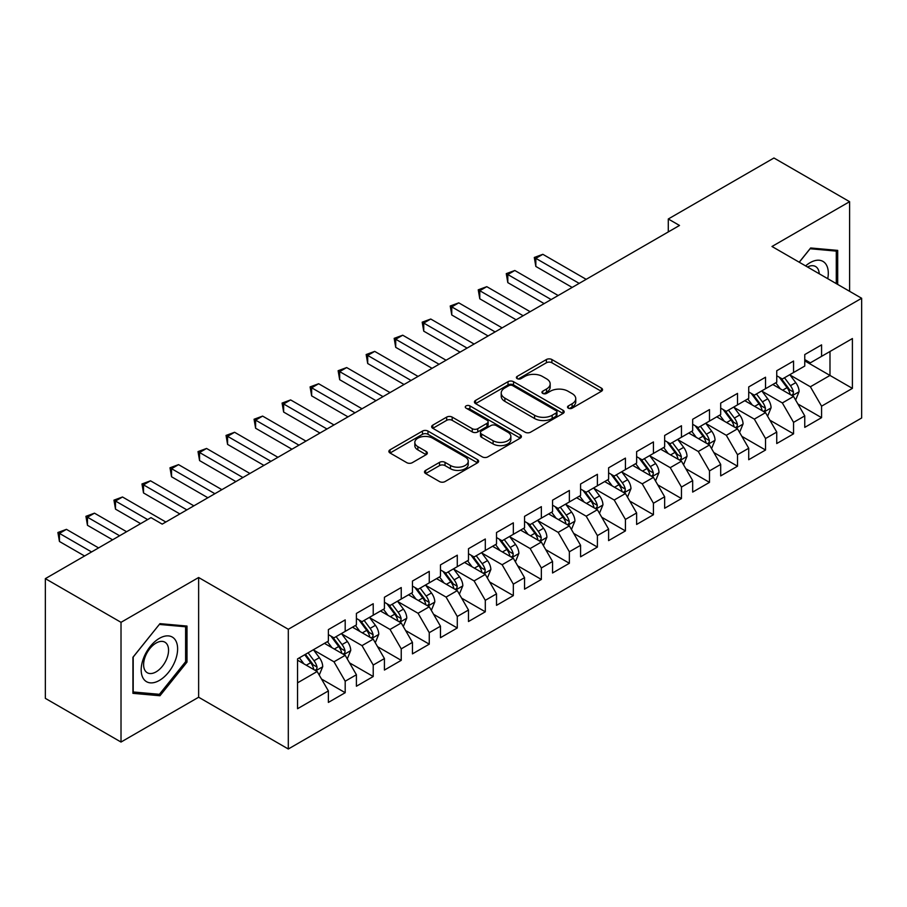 <?xml version="1.0" encoding="UTF-8"?>
<svg xmlns="http://www.w3.org/2000/svg" width="907" height="907" viewBox="0 0 907 907"><rect width="100%" height="100%" fill="white"/><g stroke="black" fill="none" stroke-linecap="round" stroke-linejoin="round"><path stroke-width="1.36" d="M568.326 408.161A2.721 1.576 0 0 0 572.181 408.161L601.409 391.291A3.889 2.245 0 0 0 602.543 389.704A3.889 2.245 0 0 0 601.409 388.117L551.898 359.535A3.889 2.245 0 0 0 546.399 359.535L517.171 376.405A2.721 1.576 0 0 0 516.378 377.516A2.721 1.576 0 0 0 517.171 378.627A2.721 1.576 0 0 0 521.026 378.627L524.802 376.439A12.449 7.188 0 0 1 542.409 376.439L546.536 378.82A12.449 7.188 0 0 1 550.175 383.91A12.449 7.188 0 0 1 546.536 388.99L542.749 391.178A2.721 1.576 0 0 0 541.955 392.289A2.721 1.576 0 0 0 542.749 393.4A2.721 1.576 0 0 0 546.604 393.4L550.379 391.212A12.449 7.188 0 0 1 567.986 391.212L572.113 393.593A12.449 7.188 0 0 1 575.764 398.672A12.449 7.188 0 0 1 572.113 403.762L568.326 405.939A2.721 1.576 0 0 0 567.533 407.05A2.721 1.576 0 0 0 568.326 408.161L568.326 405.939M425.644 470.382A3.889 2.245 0 0 0 424.499 471.969A3.889 2.245 0 0 0 425.644 473.556L439.532 481.572A3.889 2.245 0 0 0 445.031 481.572L477.49 462.831A3.889 2.245 0 0 0 478.635 461.244A3.889 2.245 0 0 0 477.49 459.656L427.979 431.074A3.889 2.245 0 0 0 422.481 431.074L390.021 449.815A3.889 2.245 0 0 0 388.888 451.403A3.889 2.245 0 0 0 390.021 452.99L406.801 462.672A3.889 2.245 0 0 0 412.3 462.672L426.199 454.656A3.889 2.245 0 0 0 427.333 453.069A3.889 2.245 0 0 0 426.199 451.482L417.878 446.675A10.408 6.009 0 0 1 414.828 442.423A10.408 6.009 0 0 1 421.245 436.879A10.408 6.009 0 0 1 432.594 438.183L465.189 456.992A10.408 6.009 0 0 1 468.227 461.244A10.408 6.009 0 0 1 461.81 466.799A10.408 6.009 0 0 1 450.473 465.495L445.031 462.355A3.889 2.245 0 0 0 439.532 462.355L425.644 470.382L425.644 473.556M121.016 622.327L121.016 742.051L198.633 697.234L198.633 577.51L121.016 622.327L45.35 578.643L150.993 517.648L162.206 524.121L679.502 225.458L668.289 218.984L668.289 231.931M198.633 577.51L288.301 629.277L861.65 298.267L861.65 417.991L288.301 749.001L288.301 629.277M849.598 291.306L849.598 201.683L771.982 246.489L861.65 298.267M849.598 201.683L773.943 157.999L668.289 218.984M525.074 432.185A3.889 2.245 0 0 0 530.584 432.185L563.032 413.445A3.889 2.245 0 0 0 564.177 411.857A3.889 2.245 0 0 0 563.032 410.27L513.521 381.688A3.889 2.245 0 0 0 508.022 381.688L475.563 400.418A3.889 2.245 0 0 0 474.429 402.016A3.889 2.245 0 0 0 475.563 403.604L525.074 432.185M467.162 408.751A2.721 1.576 0 0 1 469.928 409.136L469.928 405.905L520.267 434.963A3.889 2.245 0 0 1 521.4 436.55A3.889 2.245 0 0 1 520.267 438.138L487.807 456.879A3.889 2.245 0 0 1 482.309 456.879L432.798 428.297L432.798 425.122A3.889 2.245 0 0 0 431.653 426.709A3.889 2.245 0 0 0 432.798 428.297M432.798 425.122L446.686 417.095A3.889 2.245 0 0 1 452.185 417.095L472.264 428.694A3.889 2.245 0 0 0 477.762 428.694L486.98 423.365A3.889 2.245 0 0 0 488.125 421.778A3.889 2.245 0 0 0 486.98 420.19L466.073 408.127A2.721 1.576 0 0 1 465.28 407.016A2.721 1.576 0 0 1 466.958 405.565A2.721 1.576 0 0 1 469.928 405.905M804.758 360.873L829.984 375.441L829.984 351.497L852.399 338.549L821.572 356.349L821.572 344.864L804.758 354.569L804.758 366.054L793.557 372.528L793.557 361.043L776.743 370.748L776.743 382.232L765.531 388.706L765.531 377.221L748.717 386.926L748.717 398.411L737.504 404.885L737.504 393.4L720.691 403.105L720.691 414.59L709.489 421.063L709.489 409.579L692.676 419.283L692.676 430.768L681.463 437.242L681.463 425.757L664.65 435.462L664.65 446.947L653.437 453.421L653.437 441.936L636.623 451.641L636.623 463.126L625.422 469.599L625.422 458.114L608.608 467.819L608.608 479.304L597.396 485.778L597.396 474.293L580.582 483.998L580.582 495.483L569.369 501.956L569.369 490.472L552.556 500.176L552.556 511.661L541.354 518.135L541.354 506.65L524.541 516.355L524.541 527.84L513.328 534.314L513.328 522.829L496.514 532.534L496.514 544.019L485.302 550.492L485.302 539.007L468.488 548.712L468.488 560.197L457.287 566.671L457.287 555.186L440.473 564.891L440.473 576.376L429.26 582.85L429.26 571.365L412.447 581.07L412.447 592.554L401.234 599.028L401.234 587.543L384.421 597.248L384.421 608.733L373.219 615.207L373.219 603.722L356.406 613.427L356.406 624.912L345.193 631.385L345.193 619.9L328.379 629.605L328.379 641.09L297.553 658.89L297.553 708.718L328.379 690.919L317.167 671.509L297.553 660.183M852.399 338.549L852.399 388.377L821.572 406.177L810.37 386.767L790.054 375.033M797.899 403.989L821.572 417.662L821.572 406.177M821.572 417.662L804.758 427.367L804.758 415.882L793.557 422.356L782.344 402.946L762.027 391.212M769.873 420.168L793.557 433.841L793.557 422.356M793.557 433.841L776.743 443.546L776.743 432.061L765.531 438.535L754.318 419.125L734.001 407.39M741.858 436.346L765.531 450.019L765.531 438.535M765.531 450.019L748.717 459.724L748.717 448.239L737.504 454.713L726.303 435.303L705.986 423.569M713.832 452.525L737.504 466.198L737.504 454.713M737.504 466.198L720.691 475.903L720.691 464.418L709.489 470.892L698.277 451.482L677.96 439.748M685.805 468.704L709.489 482.377L709.489 470.892M709.489 482.377L692.676 492.082L692.676 480.597L681.463 487.07L670.25 467.661L649.934 455.926M657.79 484.882L681.463 498.555L681.463 487.07M681.463 498.555L664.65 508.26L664.65 496.775L653.437 503.249L642.235 483.839L621.919 472.105M629.764 501.061L653.437 514.734L653.437 503.249M653.437 514.734L636.623 524.439L636.623 512.954L625.422 519.428L614.209 500.018L593.892 488.283M601.738 517.239L625.422 530.912L625.422 519.428M625.422 530.912L608.608 540.617L608.608 529.132L597.396 535.606L586.183 516.196L565.866 504.462M573.723 533.418L597.396 547.091L597.396 535.606M597.396 547.091L580.582 556.807L580.582 545.311L569.369 551.785L558.168 532.375L537.851 520.641M545.697 549.608L569.369 563.27L569.369 551.785M569.369 563.27L552.556 572.986L552.556 561.49L541.354 567.963L530.142 548.554L509.825 536.819M517.67 565.787L541.354 579.448L541.354 567.963M541.354 579.448L524.541 589.165L524.541 577.668L513.328 584.142L502.115 564.732L481.798 552.998M489.644 581.965L513.328 595.627L513.328 584.142M513.328 595.627L496.514 605.343L496.514 593.847L485.302 600.321L474.1 580.911L453.783 569.177M461.629 598.144L485.302 611.806L485.302 600.321M485.302 611.806L468.488 621.522L468.488 610.026L457.287 616.499L446.074 597.089L425.757 585.355M433.603 614.322L457.287 627.984L457.287 616.499M457.287 627.984L440.473 637.7L440.473 626.204L429.26 632.678L418.048 613.268L397.731 601.534M405.576 630.501L429.26 644.163L429.26 632.678M429.26 644.163L412.447 653.879L412.447 642.383L401.234 648.856L390.033 629.447L369.716 617.712M377.561 646.68L401.234 660.341L401.234 648.856M401.234 660.341L384.421 670.058L384.421 658.561L373.219 665.035L362.006 645.625L341.69 633.891M349.535 662.858L373.219 676.52L373.219 665.035M373.219 676.52L356.406 686.236L356.406 674.74L345.193 681.214L333.98 661.804L313.663 650.07M321.509 679.037L345.193 692.699L345.193 681.214M345.193 692.699L328.379 702.415L328.379 690.919M328.379 634.617L333.98 637.859L345.193 631.385M297.553 682.835L317.167 671.509M356.406 618.438L362.006 621.68L373.219 615.207M333.98 661.804L345.193 655.33L324.457 643.358M356.406 674.74L345.193 655.33M384.421 602.259L390.033 605.502L401.234 599.028M362.006 645.625L373.219 639.152L352.483 627.179M384.421 658.561L373.219 639.152M412.447 586.081L418.048 589.323L429.26 582.85M390.033 629.447L401.234 622.973L380.498 611.001M412.447 642.383L401.234 622.973M440.473 569.902L446.074 573.145L457.287 566.671M418.048 613.268L429.26 606.794L408.524 594.822M440.473 626.204L429.26 606.794M468.488 553.723L474.1 556.966L485.302 550.492M446.074 597.089L457.287 590.616L436.55 578.643M468.488 610.026L457.287 590.616M496.514 537.545L502.115 540.787L513.328 534.314M474.1 580.911L485.302 574.437L464.565 562.465M496.514 593.847L485.302 574.437M524.541 521.366L530.142 524.609L541.354 518.135M502.115 564.732L513.328 558.259L492.592 546.286M524.541 577.668L513.328 558.259M552.556 505.188L558.168 508.43L569.369 501.956M530.142 548.554L541.354 542.08L520.618 530.107M552.556 561.49L541.354 542.08M580.582 489.009L586.183 492.252L597.396 485.778M558.168 532.375L569.369 525.901L548.633 513.929M580.582 545.311L569.369 525.901M608.608 472.83L614.209 476.073L625.422 469.599M586.183 516.196L597.396 509.723L576.659 497.75M608.608 529.132L597.396 509.723M636.623 456.652L642.235 459.894L653.437 453.421M614.209 500.018L625.422 493.544L604.686 481.572M636.623 512.954L625.422 493.544M664.65 440.473L670.25 443.716L681.463 437.242M642.235 483.839L653.437 477.365L632.701 465.393M664.65 496.775L653.437 477.365M692.676 424.295L698.277 427.537L709.489 421.063M670.25 467.661L681.463 461.187L660.727 449.214M692.676 480.597L681.463 461.187M720.691 408.116L726.303 411.359L737.504 404.885M698.277 451.482L709.489 445.008L688.753 433.036M720.691 464.418L709.489 445.008M748.717 391.937L754.318 395.18L765.531 388.706M726.303 435.303L737.504 428.83L716.768 416.857M748.717 448.239L737.504 428.83M776.743 375.759L782.344 379.001L793.557 372.528M754.318 419.125L765.531 412.651L744.794 400.679M776.743 432.061L765.531 412.651M804.758 359.58L810.37 362.823L821.572 356.349M782.344 402.946L793.557 396.472L772.821 384.5M804.758 415.882L793.557 396.472M45.35 578.643L45.35 698.367L121.016 742.051M198.633 697.234L288.301 749.001M810.37 386.767L829.984 375.441L852.399 388.377M837.694 284.435L837.694 250.389L810.654 247.974L799.203 262.214M187.001 662.11L187.001 626.057L159.961 623.642L132.921 657.28L132.921 693.333L159.961 695.748L187.001 662.11L185.606 661.305M569.415 408.547L572.113 406.994A12.449 7.188 0 0 0 575.764 401.914L575.764 398.672M550.175 383.91L550.175 387.142A12.449 7.188 0 0 1 546.536 392.221L543.837 393.785M601.352 391.325L551.898 362.766A3.889 2.245 0 0 0 546.399 362.766L518.26 379.013M562.986 413.479L513.521 384.919A3.889 2.245 0 0 0 508.022 384.919L475.619 403.626M556.161 412.968A2.721 1.576 0 0 0 556.955 411.857A2.721 1.576 0 0 0 556.161 410.746L512.704 385.656A2.721 1.576 0 0 0 508.85 385.656L504.859 387.958A12.449 7.188 0 0 0 501.22 393.037A12.449 7.188 0 0 0 504.859 398.116L534.563 415.27A12.449 7.188 0 0 0 552.17 415.27L556.161 412.968L556.161 416.2A2.721 1.576 0 0 0 556.955 415.089L556.955 411.857M501.22 393.037L501.22 396.28A12.449 7.188 0 0 0 504.859 401.359L504.859 398.116M556.161 416.2L552.17 418.512A12.449 7.188 0 0 1 534.563 418.512L504.859 401.359M432.843 428.319L446.686 420.338L446.686 417.095M488.125 421.778L488.125 425.02A3.889 2.245 0 0 1 486.98 426.607L477.762 431.925A3.889 2.245 0 0 1 472.264 431.925L452.185 420.338A3.889 2.245 0 0 0 446.686 420.338M469.928 409.136L520.21 438.172M493.102 440.723A10.408 6.009 0 0 0 504.439 442.026A10.408 6.009 0 0 0 510.868 436.471A10.408 6.009 0 0 0 507.818 432.22L496.333 425.598A3.889 2.245 0 0 0 490.834 425.598L481.617 430.916A3.889 2.245 0 0 0 480.483 432.503A3.889 2.245 0 0 0 481.617 434.09L493.102 440.723L493.102 443.954A10.408 6.009 0 0 0 504.439 445.258A10.408 6.009 0 0 0 510.868 439.702L510.868 436.471M480.483 432.503L480.483 435.734A3.889 2.245 0 0 0 481.617 437.321L481.617 434.09M493.102 443.954L481.617 437.321M468.227 461.244L468.227 464.486A10.408 6.009 0 0 1 461.81 470.03A10.408 6.009 0 0 1 450.473 468.726L445.031 465.597A3.889 2.245 0 0 0 439.532 465.597L425.7 473.579M414.828 442.423L414.828 445.666A10.408 6.009 0 0 0 417.878 449.906L417.878 446.675M426.143 454.69L417.878 449.906M477.445 462.865L427.979 434.306A3.889 2.245 0 0 0 422.481 434.306L390.078 453.012M157.104 694.104L159.961 695.748M795.632 400.066L799.101 391.586A10.499 6.066 -120 0 0 795.756 382.641L789.793 374.693M780.315 388.82L775.791 382.788M773.671 384.987L773.161 384.307M586.183 279.333L542.84 254.311L535.833 258.348L535.833 266.443L572.17 287.428M791.573 395.327L793.206 393.865L793.432 392.028A10.499 6.066 -120 0 0 790.428 385.713L784.476 377.765M781.074 378.264L788.432 388.083A5.351 3.084 60 0 1 789.396 389.704L793.432 392.028M779.226 377.199L787.061 387.652A10.499 6.066 60 0 1 790.065 393.978L790.28 394.579M535.833 266.443L534.291 257.463L579.176 283.381M534.291 257.463L542.84 254.311M767.605 416.245L771.075 407.765A10.499 6.066 -120 0 0 767.73 398.819L761.778 390.872M752.288 404.998L747.765 398.967M745.645 401.166L745.135 400.486M558.168 295.512L514.813 270.49L507.807 274.526L507.807 282.621L544.155 303.607M763.558 411.506L765.179 410.043L765.406 408.207A10.499 6.066 -120 0 0 762.402 401.892L756.449 393.944M753.048 394.443L760.406 404.261A5.351 3.084 60 0 1 761.381 405.882L765.406 408.207M751.211 393.377L759.046 403.83A10.499 6.066 60 0 1 762.05 410.157L762.254 410.758M507.807 282.621L506.265 273.642L551.161 299.559M506.265 273.642L514.813 270.49M739.579 432.424L743.06 423.943A10.499 6.066 -120 0 0 739.704 414.998L733.752 407.05M724.262 421.177L719.739 415.145M717.63 417.345L717.108 416.664M530.142 311.691L486.787 286.669L479.78 290.705L479.78 298.8L516.128 319.786M735.532 427.685L737.153 426.222L737.391 424.385A10.499 6.066 -120 0 0 734.387 418.07L728.423 410.123M725.033 410.622L732.38 420.44A5.351 3.084 60 0 1 733.355 422.061L737.391 424.385M723.185 409.556L731.019 420.009A10.499 6.066 60 0 1 734.024 426.335L734.239 426.936M479.78 298.8L478.238 289.821L523.135 315.738M478.238 289.821L486.787 286.669M827.74 278.687A25.759 14.875 120 0 0 825.858 264.084A25.759 14.875 120 0 0 805.609 265.91M819.225 273.767A17.63 10.181 120 0 0 817.57 268.359A17.63 10.181 120 0 0 815.586 266.522A17.63 10.181 120 0 0 807.491 266.998M810.03 248.733L836.288 251.114L836.288 283.619M834.553 250.105L836.288 251.114M799.26 262.248L810.087 248.767M143.623 679.003A25.759 14.875 120 0 0 168.509 672.336A25.759 14.875 120 0 0 175.176 639.752A25.759 14.875 120 0 0 150.29 646.419A25.759 14.875 120 0 0 143.623 679.003M145.29 670.897A17.63 10.181 120 0 0 147.263 672.733A17.63 10.181 120 0 0 163.679 664.502A17.63 10.181 120 0 0 166.888 644.027A17.63 10.181 120 0 0 164.904 642.19A17.63 10.181 120 0 0 148.499 650.421A17.63 10.181 120 0 0 145.29 670.897M159.405 624.435L185.606 626.782L185.606 661.713L159.405 694.308L133.204 691.973L133.204 657.031L159.349 624.413M183.872 625.773L185.606 626.782M711.564 448.602L715.033 440.122A10.499 6.066 -120 0 0 711.678 431.176L705.725 423.229M696.247 437.355L691.724 431.324M689.603 433.523L689.093 432.843M502.115 327.869L458.772 302.847L451.765 306.883L451.765 314.978L488.102 335.964M707.505 443.863L709.138 442.401L709.365 440.564A10.499 6.066 -120 0 0 706.36 434.249L700.408 426.301M697.007 426.8L704.365 436.618A5.351 3.084 60 0 1 705.329 438.24L709.365 440.564M695.159 425.734L702.993 436.188A10.499 6.066 60 0 1 705.997 442.514L706.213 443.115M451.765 314.978L450.223 305.999L495.109 331.917M450.223 305.999L458.772 302.847M683.538 464.781L687.007 456.3A10.499 6.066 -120 0 0 683.663 447.355L677.71 439.407M668.221 453.534L663.697 447.502M661.577 449.702L661.067 449.022M474.1 344.048L430.746 319.026L423.739 323.062L423.739 331.157L460.087 352.143M679.49 460.042L681.112 458.579L681.338 456.743A10.499 6.066 -120 0 0 678.334 450.428L672.382 442.48M668.981 442.979L676.339 452.797A5.351 3.084 60 0 1 677.314 454.418L681.338 456.743M667.133 441.913L674.978 452.366A10.499 6.066 60 0 1 677.983 458.693L678.187 459.293M423.739 331.157L422.197 322.178L467.094 348.095M422.197 322.178L430.746 319.026M655.512 480.959L658.992 472.479A10.499 6.066 -120 0 0 655.636 463.534L649.684 455.586M640.195 469.713L635.671 463.681M633.562 465.881L633.041 465.2M446.074 360.226L402.719 335.205L395.713 339.241L395.713 347.336L432.061 368.321M651.464 476.22L653.085 474.758L653.323 472.921A10.499 6.066 -120 0 0 650.308 466.606L644.355 458.659M640.966 459.157L648.312 468.976A5.351 3.084 60 0 1 649.287 470.597L653.323 472.921M639.118 458.092L646.952 468.545A10.499 6.066 60 0 1 649.956 474.871L650.172 475.472M395.713 347.336L394.171 338.356L439.067 364.274M394.171 338.356L402.719 335.205M627.497 497.138L630.966 488.658A10.499 6.066 -120 0 0 627.61 479.712L621.658 471.765M612.18 485.891L607.656 479.86M605.536 482.059L605.014 481.379M418.048 376.405L374.704 351.383L367.698 355.419L367.698 363.514L404.034 384.5M623.438 492.399L625.07 490.936L625.297 489.1A10.499 6.066 -120 0 0 622.293 482.785L616.341 474.837M612.939 475.336L620.297 485.154A5.351 3.084 60 0 1 621.261 486.776L625.297 489.1M611.091 474.27L618.925 484.723A10.499 6.066 60 0 1 621.93 491.05L622.145 491.651M367.698 363.514L366.156 354.535L411.041 380.452M366.156 354.535L374.704 351.383M599.47 513.317L602.94 504.836A10.499 6.066 -120 0 0 599.595 495.891L593.643 487.943M584.153 502.07L579.63 496.038M577.51 498.238L576.999 497.558M390.033 392.584L346.678 367.562L339.672 371.609L339.672 379.693L376.02 400.679M595.423 508.578L597.044 507.115L597.271 505.278A10.499 6.066 -120 0 0 594.266 498.963L588.314 491.016M584.913 491.515L592.271 501.333A5.351 3.084 60 0 1 593.246 502.954L597.271 505.278M583.065 490.449L590.911 500.902A10.499 6.066 60 0 1 593.915 507.228L594.119 507.829M339.672 379.693L338.13 370.714L383.026 396.631M338.13 370.714L346.678 367.562M571.444 529.495L574.925 521.015A10.499 6.066 -120 0 0 571.569 512.07L565.617 504.122M556.127 518.248L551.603 512.217M549.495 514.416L548.973 513.736M362.006 408.762L318.652 383.74L311.645 387.788L311.645 395.871L347.993 416.857M567.397 524.756L569.018 523.294L569.256 521.457A10.499 6.066 -120 0 0 566.24 515.142L560.288 507.194M556.898 507.693L564.245 517.512A5.351 3.084 60 0 1 565.22 519.133L569.256 521.457M555.05 506.628L562.884 517.081A10.499 6.066 60 0 1 565.889 523.407L566.104 524.008M311.645 395.871L310.103 386.892L355 412.81M310.103 386.892L318.652 383.74M543.429 545.674L546.898 537.193A10.499 6.066 -120 0 0 543.542 528.248L537.59 520.301M528.112 534.438L523.577 528.396M521.468 530.595L520.947 529.915M333.98 424.941L290.637 399.919L283.63 403.966L283.63 412.05L319.967 433.036M539.37 540.935L541.003 539.472L541.23 537.636A10.499 6.066 -120 0 0 538.225 531.321L532.273 523.373M528.872 523.872L536.23 533.69A5.351 3.084 60 0 1 537.193 535.311L541.23 537.636M527.024 522.806L534.858 533.259A10.499 6.066 60 0 1 537.862 539.586L538.078 540.187M283.63 412.05L282.088 403.071L326.974 428.988M282.088 403.071L290.637 399.919M515.403 561.852L518.872 553.372A10.499 6.066 -120 0 0 515.527 544.427L509.575 536.479M500.086 550.617L495.562 544.574M493.442 546.774L492.932 546.093M305.965 441.119L262.611 416.098L255.604 420.145L255.604 428.229L291.952 449.214M511.344 557.113L512.977 555.651L513.203 553.814A10.499 6.066 -120 0 0 510.199 547.499L504.247 539.552M500.845 540.05L508.203 549.869A5.351 3.084 60 0 1 509.178 551.49L513.203 553.814M498.997 538.985L506.843 549.449A10.499 6.066 60 0 1 509.847 555.764L510.051 556.365M255.604 428.229L254.062 419.249L298.959 445.167M254.062 419.249L262.611 416.098M487.376 578.031L490.857 569.551A10.499 6.066 -120 0 0 487.501 560.605L481.549 552.658M472.059 566.796L467.536 560.753M465.416 562.952L464.906 562.272M277.939 457.298L234.584 432.276L227.578 436.324L227.578 444.407L263.926 465.393M483.329 573.292L484.95 571.829L485.188 569.993A10.499 6.066 -120 0 0 482.173 563.678L476.22 555.73M472.83 556.229L480.177 566.047A5.351 3.084 60 0 1 481.152 567.669L485.188 569.993M470.982 555.163L478.817 565.628A10.499 6.066 60 0 1 481.821 571.943L482.036 572.544M227.578 444.407L226.036 435.428L270.932 461.346M226.036 435.428L234.584 432.276M459.361 594.21L462.831 585.729A10.499 6.066 -120 0 0 459.475 576.784L453.523 568.836M444.045 582.974L439.51 576.931M437.401 579.131L436.879 578.451M249.913 473.477L206.569 448.455L199.563 452.502L199.563 460.586L235.899 481.572M455.303 589.471L456.935 588.008L457.162 586.171A10.499 6.066 -120 0 0 454.158 579.856L448.205 571.909M444.804 572.408L452.151 582.226A5.351 3.084 60 0 1 453.126 583.847L457.162 586.171M442.956 571.342L450.79 581.806A10.499 6.066 60 0 1 453.795 588.121L454.01 588.722M199.563 460.586L198.021 451.607L242.906 477.524M198.021 451.607L206.569 448.455M431.335 610.388L434.804 601.908A10.499 6.066 -120 0 0 431.46 592.963L425.508 585.015M416.018 599.153L411.495 593.11M409.374 595.309L408.864 594.629M221.886 489.655L178.543 464.633L171.536 468.681L171.536 476.765L207.884 497.75M427.276 605.649L428.909 604.187L429.136 602.35A10.499 6.066 -120 0 0 426.131 596.035L420.179 588.087M416.778 588.586L424.136 598.405A5.351 3.084 60 0 1 425.111 600.026L429.136 602.35M414.93 587.521L422.764 597.985A10.499 6.066 60 0 1 425.78 604.3L425.984 604.901M171.536 476.765L169.994 467.785L214.891 493.703M169.994 467.785L178.543 464.633M403.309 626.567L406.79 618.086A10.499 6.066 -120 0 0 403.434 609.141L397.481 601.194M387.992 615.331L383.468 609.289M381.348 611.488L380.838 610.808M193.871 505.834L150.517 480.812L143.51 484.86L143.51 492.943L179.858 513.929M399.261 621.828L400.883 620.365L401.121 618.529A10.499 6.066 -120 0 0 398.105 612.214L392.153 604.266M388.763 604.765L396.11 614.583A5.351 3.084 60 0 1 397.085 616.204L401.121 618.529M386.915 603.699L394.749 614.164A10.499 6.066 60 0 1 397.754 620.479L397.969 621.08M143.51 492.943L141.968 483.964L186.865 509.881M141.968 483.964L150.517 480.812M375.294 642.746L378.763 634.265A10.499 6.066 -120 0 0 375.407 625.32L369.455 617.372M359.977 631.51L355.442 625.467M353.333 627.667L352.812 626.986M165.845 522.013L122.502 496.991L115.495 501.038L115.495 509.122L140.63 523.634M371.235 638.006L372.868 636.544L373.094 634.707A10.499 6.066 -120 0 0 370.09 628.392L364.138 620.445M360.737 620.944L368.083 630.762A5.351 3.084 60 0 1 369.058 632.383L373.094 634.707M358.889 619.878L366.723 630.342A10.499 6.066 60 0 1 369.727 636.657L369.943 637.258M115.495 509.122L113.953 500.142L147.637 519.586M113.953 500.142L122.502 496.991M347.268 658.924L350.737 650.444A10.499 6.066 -120 0 0 347.392 641.498L341.44 633.551M331.951 647.689L327.427 641.646M325.307 643.845L324.797 643.165M126.617 531.729L94.475 513.169L87.469 517.217L87.469 525.3L112.604 539.812M343.209 654.185L344.841 652.723L345.068 650.886A10.499 6.066 -120 0 0 342.064 644.571L336.112 636.623M332.71 637.122L340.068 646.94A5.351 3.084 60 0 1 341.043 648.562L345.068 650.886M330.862 636.056L338.696 646.521A10.499 6.066 60 0 1 341.712 652.836L341.916 653.437M87.469 525.3L85.927 516.321L119.611 535.765M85.927 516.321L94.475 513.169M319.241 675.103L322.722 666.622A10.499 6.066 -120 0 0 319.366 657.677L313.414 649.729M303.924 663.867L299.401 657.824M98.591 547.907L66.449 529.348L59.443 533.395L59.443 541.479L84.578 555.991M315.194 670.364L316.815 668.901L317.042 667.064A10.499 6.066 -120 0 0 314.037 660.75L308.085 652.802M305.455 654.321L312.042 663.119A5.351 3.084 60 0 1 313.017 664.74L317.042 667.064M304.729 654.752L310.682 662.7A10.499 6.066 60 0 1 313.686 669.015L313.901 669.615M59.443 541.479L57.901 532.5L91.584 551.944M57.901 532.5L66.449 529.348M572.113 406.994L572.113 403.762M542.749 393.4L542.749 391.178M546.536 392.221L546.536 388.99M517.171 378.627L517.171 376.405M546.399 362.766L546.399 359.535M551.898 362.766L551.898 359.535M601.409 391.291L601.409 388.117M475.563 403.604L475.563 400.418M508.022 384.919L508.022 381.688M513.521 384.919L513.521 381.688M563.032 413.445L563.032 410.27M534.563 418.512L534.563 415.27M552.17 418.512L552.17 415.27M452.185 420.338L452.185 417.095M472.264 431.925L472.264 428.694M477.762 431.925L477.762 428.694M486.98 426.607L486.98 423.365M520.267 438.138L520.267 434.963M439.532 465.597L439.532 462.355M445.031 465.597L445.031 462.355M450.473 468.726L450.473 465.495M426.199 454.656L426.199 451.482M390.021 452.99L390.021 449.815M422.481 434.306L422.481 431.074M427.979 434.306L427.979 431.074M477.49 462.831L477.49 459.656M792.242 395.713L799.033 391.79M790.428 385.713L795.756 382.641M782.673 390.191L787.061 387.652M764.216 411.891L771.007 407.969M762.402 401.892L767.73 398.819M754.658 406.37L759.046 403.83M736.189 428.07L742.992 424.147M734.387 418.07L739.704 414.998M726.632 422.549L731.019 420.009M708.174 444.249L714.965 440.326M706.36 434.249L711.678 431.176M698.605 438.727L702.993 436.188M680.148 460.427L686.939 456.504M678.334 450.428L683.663 447.355M670.59 454.906L674.978 452.366M652.122 476.606L658.924 472.683M650.308 466.606L655.636 463.534M642.564 471.084L646.952 468.545M624.107 492.784L630.898 488.862M622.293 482.785L627.61 479.712M614.538 487.263L618.925 484.723M596.08 508.963L602.872 505.04M594.266 498.963L599.595 495.891M586.523 503.442L590.911 500.902M568.054 525.142L574.857 521.219M566.24 515.142L571.569 512.07M558.497 519.62L562.884 517.081M540.039 541.32L546.83 537.398M538.225 531.321L543.542 528.248M530.47 535.799L534.858 533.259M512.013 557.499L518.804 553.576M510.199 547.499L515.527 544.427M502.455 551.978L506.843 549.449M483.987 573.678L490.789 569.755M482.173 563.678L487.501 560.605M474.429 568.156L478.817 565.628M455.972 589.856L462.763 585.933M454.158 579.856L459.475 576.784M446.403 584.335L450.79 581.806M427.945 606.035L434.736 602.112M426.131 596.035L431.46 592.963M418.376 600.513L422.764 597.985M399.919 622.213L406.721 618.291M398.105 612.214L403.434 609.141M390.361 616.692L394.749 614.164M371.893 638.392L378.695 634.469M370.09 628.392L375.407 625.32M362.335 632.871L366.723 630.342M343.878 654.571L350.669 650.648M342.064 644.571L347.392 641.498M334.309 649.049L338.696 646.521M315.851 670.749L322.643 666.826M314.037 660.75L319.366 657.677M306.294 665.228L310.682 662.7"/></g></svg>
